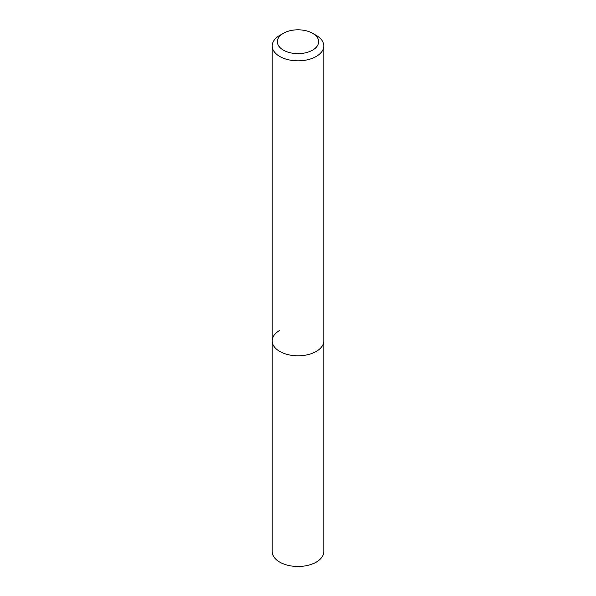 <?xml version="1.0" encoding="UTF-8"?>
<svg xmlns="http://www.w3.org/2000/svg" width="596" height="596" viewBox="0 0 596 596"><rect width="100%" height="100%" fill="white"/><g stroke="black" fill="none" stroke-linecap="round" stroke-linejoin="round"><path stroke-width="0.89" d="M272.193 45.929A25.807 14.9 180 0 1 279.755 35.395L283.405 33.294A20.644 11.92 180 0 1 312.595 33.294L316.245 35.395A25.807 14.9 180 0 1 323.807 45.929A25.807 14.9 180 0 1 316.245 56.464A25.807 14.9 180 0 1 288.129 59.697A25.807 14.9 180 0 1 272.193 45.929L272.193 551.591A25.807 14.9 0 0 0 288.129 565.351A25.807 14.9 0 0 0 316.245 562.125A25.807 14.9 0 0 0 323.807 551.591L323.807 340.897A25.807 14.9 180 0 1 316.245 351.431A25.807 14.9 180 0 1 288.129 354.665A25.807 14.9 180 0 1 272.193 340.897A25.807 14.9 180 0 1 279.755 330.363M279.755 35.395L283.405 33.294A20.644 11.92 180 0 0 283.405 50.146A20.644 11.92 180 0 0 312.595 50.146A20.644 11.92 180 0 0 312.595 33.294M272.193 340.897A25.807 14.9 0 0 0 288.129 354.665A25.807 14.9 0 0 0 316.245 351.431A25.807 14.9 0 0 0 323.807 340.897L323.807 45.929"/></g></svg>

